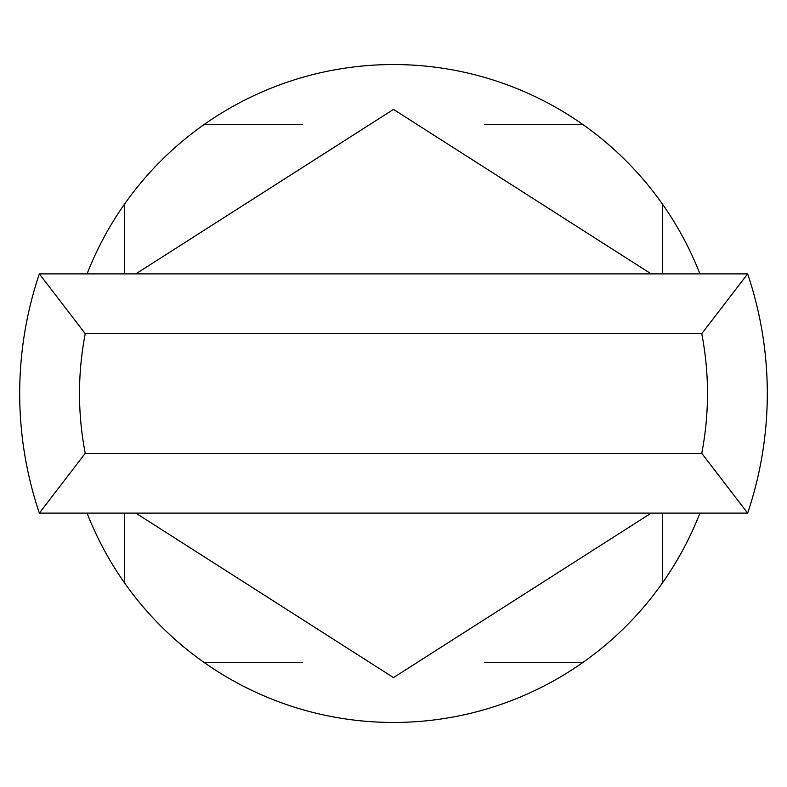 <?xml version="1.0" encoding="UTF-8"?>
<svg xmlns="http://www.w3.org/2000/svg" width="787" height="787" viewBox="0 0 787 787"><rect width="100%" height="100%" fill="white"/><g stroke="black" fill="none" stroke-linecap="round" stroke-linejoin="round"><path stroke-width="1.18" d="M302.552 662.644L204.364 662.644A328.946 328.946 0 0 0 582.636 662.644L484.448 662.644M699.928 273.886A328.946 328.946 0 0 0 204.364 124.356L302.552 124.356M662.644 513.114L662.644 582.636A328.946 328.946 0 0 0 699.928 513.114M662.644 582.636A328.946 328.946 0 0 1 582.636 662.644M135.817 513.114L393.5 677.597L651.183 513.114M651.183 273.886L393.5 109.403L135.817 273.886M747.65 513.114L39.35 513.114L85.252 453.312L701.748 453.312A313.993 313.993 0 0 0 701.748 333.688L747.65 273.886A373.805 373.805 0 0 1 747.65 513.114L701.748 453.312M701.748 333.688L85.252 333.688A313.993 313.993 0 0 0 85.252 453.312M85.252 333.688L39.35 273.886L747.65 273.886M39.35 513.114A373.805 373.805 0 0 1 39.35 273.886M582.636 124.356L484.448 124.356M662.644 204.364L662.644 273.886M124.356 273.886L124.356 204.364A328.946 328.946 0 0 0 87.072 273.886M87.072 513.114A328.946 328.946 0 0 0 124.356 582.636L124.356 513.114M204.364 662.644A328.946 328.946 0 0 1 124.356 582.636M124.356 204.364A328.946 328.946 0 0 1 204.364 124.356"/></g></svg>
